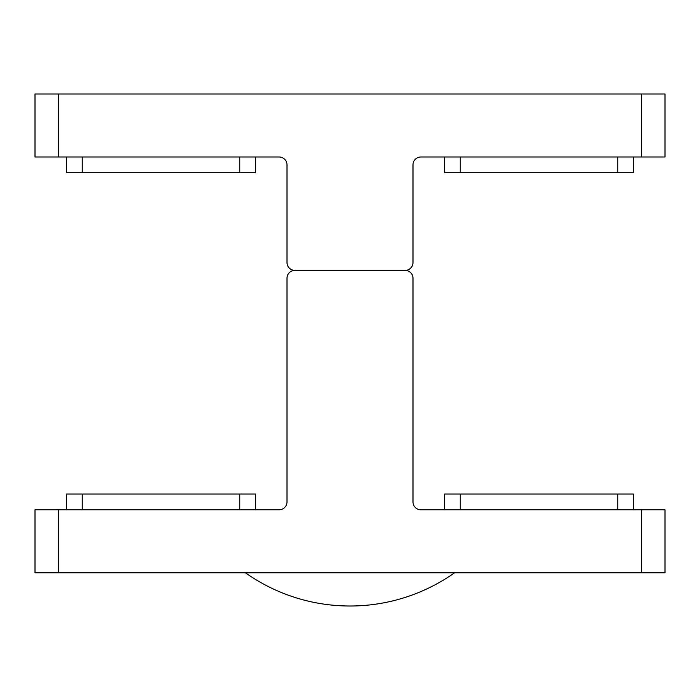<?xml version="1.0" encoding="UTF-8"?>
<svg xmlns="http://www.w3.org/2000/svg" width="700" height="700" viewBox="0 0 700 700"><rect width="100%" height="100%" fill="white"/><g stroke="black" fill="none" stroke-linecap="round" stroke-linejoin="round"><path stroke-width="1.05" d="M641.375 509.793L665 509.793L665 572.793L641.375 572.793L641.375 509.793L420.875 509.793A7.875 7.875 0 0 1 413 501.918L413 278.267A7.875 7.875 0 0 0 405.125 270.392L294.875 270.392A7.875 7.875 0 0 1 287 262.517L287 164.867A7.875 7.875 0 0 0 279.125 156.992L35 156.992L35 93.993L58.625 93.993L58.625 156.992M641.375 156.992L641.375 93.993L665 93.993L665 156.992L420.875 156.992A7.875 7.875 0 0 0 413 164.867L413 262.517A7.875 7.875 0 0 1 405.125 270.392L294.875 270.392A7.875 7.875 0 0 0 287 278.267L287 501.918A7.875 7.875 0 0 1 279.125 509.793L58.625 509.793L58.625 572.793L35 572.793L35 509.793L58.625 509.793M641.375 93.993L58.625 93.993M82.25 156.992L82.25 172.742L66.5 172.742L66.5 156.992M255.5 156.992L255.5 172.742L239.75 172.742L239.75 156.992M82.25 172.742L239.75 172.742M460.25 156.992L460.25 172.742L444.5 172.742L444.5 156.992M633.5 156.992L633.5 172.742L617.75 172.742L617.75 156.992M460.25 172.742L617.75 172.742M66.5 494.043L66.5 509.793L66.5 494.043L255.5 494.043L255.5 509.793M444.5 509.793L444.5 494.043L633.5 494.043L633.5 509.793M641.375 572.793L58.625 572.793M239.75 509.793L239.75 494.043M82.25 494.043L82.25 509.793M617.75 509.793L617.75 494.043M460.25 494.043L460.25 509.793M245.42 572.793A181.239 181.239 0 0 0 454.58 572.793"/></g></svg>
